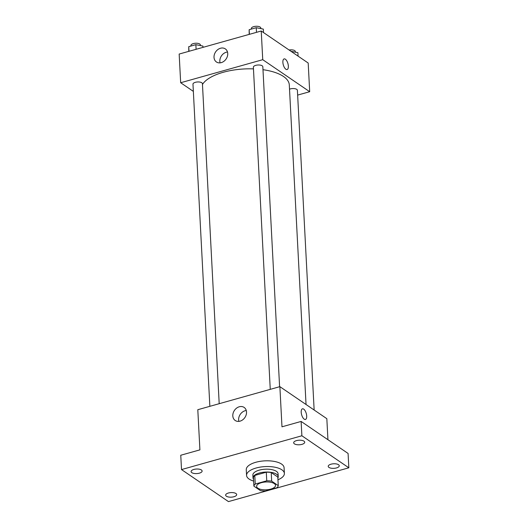 <?xml version="1.0" encoding="UTF-8"?>
<svg xmlns="http://www.w3.org/2000/svg" width="528" height="528" viewBox="0 0 528 528"><rect width="100%" height="100%" fill="white"/><g stroke="black" fill="none" stroke-linecap="round" stroke-linejoin="round"><path stroke-width="0.79" d="M274.283 483.589A9.464 3.92 -3 0 1 275.53 485.404A9.464 3.92 -3 0 1 266.277 489.812A9.464 3.92 -3 0 1 256.621 486.394A9.464 3.92 -3 0 1 263.545 482.222A9.464 3.92 -3 0 1 274.283 483.589M266.746 480.81L255.229 484.044A12.217 5.056 -3 0 0 253.889 486.149L260.476 490.637A12.217 5.056 -3 0 0 265.406 490.981L276.916 487.747A12.217 5.056 -3 0 0 278.263 485.648L271.669 481.153A12.217 5.056 -3 0 0 266.746 480.81L266.297 472.204L254.78 475.438L255.229 484.044M278.263 485.648L277.807 477.041L271.22 472.547L271.669 481.153M253.889 486.149L253.44 477.543A12.217 5.056 -3 0 1 254.78 475.438M266.297 472.204A12.217 5.056 -3 0 1 271.22 472.547M277.86 478.018A12.619 5.227 177 0 0 278.23 476.632A12.619 5.227 177 0 0 265.353 472.072A12.619 5.227 177 0 0 253.018 477.952A12.619 5.227 177 0 0 253.532 479.292M253.018 477.952L252.872 475.081A12.619 5.227 -3 0 1 262.099 469.531A12.619 5.227 -3 0 1 276.415 471.352A12.619 5.227 -3 0 1 278.078 473.761L278.23 476.632M253.625 481.054A18.929 7.841 -3 0 1 246.569 475.411A18.929 7.841 -3 0 1 260.416 467.082A18.929 7.841 -3 0 1 281.886 469.814A18.929 7.841 -3 0 1 284.381 473.431A18.929 7.841 -3 0 1 277.952 479.78M246.569 475.411L246.266 469.676A18.929 7.841 -3 0 1 260.119 461.347A18.929 7.841 -3 0 1 281.589 464.079A18.929 7.841 -3 0 1 284.077 467.696L284.381 473.431M193.862 469.445A5.524 2.284 -3 0 1 202.118 471.022A5.524 2.284 -3 0 1 196.72 473.59A5.524 2.284 -3 0 1 191.09 471.596A5.524 2.284 -3 0 1 193.862 469.445M296.446 440.629A5.524 2.284 -3 0 1 304.702 442.207A5.524 2.284 -3 0 1 299.303 444.781A5.524 2.284 -3 0 1 293.674 442.787A5.524 2.284 -3 0 1 296.446 440.629M331.003 464.198A5.524 2.284 -3 0 1 339.26 465.775A5.524 2.284 -3 0 1 333.868 468.349A5.524 2.284 -3 0 1 328.231 466.356A5.524 2.284 -3 0 1 331.003 464.198M228.419 493.007A5.524 2.284 -3 0 1 236.676 494.584A5.524 2.284 -3 0 1 231.284 497.158A5.524 2.284 -3 0 1 225.647 495.165A5.524 2.284 -3 0 1 228.419 493.007M228.466 501.6L348.836 467.795L301.877 435.772L181.513 469.577L228.466 501.6M327.934 439.712L326.832 418.678L279.873 386.654L281.978 426.809L301.125 421.436L348.084 453.453L348.836 467.795M301.125 421.436L301.877 435.772M279.873 386.654L197.802 409.708L199.907 449.863L180.761 455.242L181.513 469.577M246.523 412.031A7.913 6.329 124.3 0 1 242.715 419.813A7.913 6.329 124.3 0 1 235.204 420.493A7.913 6.329 124.3 0 1 234.439 410.395A7.913 6.329 124.3 0 1 244.121 407.418A7.913 6.329 124.3 0 1 246.523 412.031M302.458 408.824A5.524 2.402 -105.7 0 1 303.686 409.121A5.524 2.402 -105.7 0 1 306.55 414.77A5.524 2.402 -105.7 0 1 305.448 419.456A5.524 2.402 -105.7 0 1 301.64 414.79A5.524 2.402 -105.7 0 1 302.458 408.824A5.524 2.402 -105.7 0 1 303.686 409.121A5.524 2.402 -105.7 0 1 306.55 414.764A5.524 2.402 -105.7 0 1 305.441 419.456M238.874 421.37A7.913 6.329 124.3 0 1 246.279 410.513M262.984 69.696A44.174 18.289 -3 0 1 283.477 76.468A44.174 18.289 -3 0 1 289.298 84.909L306.042 404.507M202.468 84.48A44.174 18.289 -3 0 1 253.46 68.878M279.602 386.734L262.825 66.706A4.732 1.96 177 0 0 258.001 64.997A4.732 1.96 177 0 0 253.374 67.201L270.257 389.36M289.522 89.192A4.732 1.96 -3 0 1 296.762 89.371A4.732 1.96 -3 0 1 297.389 90.275L314.147 410.032M209.86 406.322L192.971 84.17A4.732 1.96 -3 0 1 196.436 82.084A4.732 1.96 -3 0 1 201.802 82.771A4.732 1.96 -3 0 1 202.429 83.675L219.199 403.696M297.64 95.093L309.692 91.707L262.739 59.684L180.668 82.738L193.354 91.384M180.668 82.738L179.164 54.054L261.235 31.007L308.187 63.023L309.692 91.707M261.235 31.007L262.739 59.684M227.74 53.506A7.913 6.329 124.3 0 1 223.925 61.288A7.913 6.329 124.3 0 1 216.421 61.974A7.913 6.329 124.3 0 1 215.648 51.869A7.913 6.329 124.3 0 1 225.337 48.899A7.913 6.329 124.3 0 1 227.74 53.506M284.117 58.912A5.524 2.402 -105.7 0 1 285.351 59.209A5.524 2.402 -105.7 0 1 288.215 64.852A5.524 2.402 -105.7 0 1 287.107 69.538A5.524 2.402 -105.7 0 1 283.305 64.871A5.524 2.402 -105.7 0 1 284.123 58.905A5.524 2.402 -105.7 0 1 285.351 59.202A5.524 2.402 -105.7 0 1 288.209 64.852A5.524 2.402 -105.7 0 1 287.107 69.538M220.084 62.852A7.913 6.329 124.3 0 1 227.489 51.988M263.512 32.558L263.327 29.106L256.252 27.707L249.15 29.7L249.183 34.393M256.252 27.707L256.496 32.333M249.15 29.7L249.388 34.333M251.374 29.073L251.348 28.486A4.732 1.96 -3 0 1 254.806 26.4A4.732 1.96 -3 0 1 260.179 27.086A4.732 1.96 -3 0 1 260.799 27.991L260.832 28.611M202.996 47.362L202.93 46.075L195.855 44.669L188.747 46.662L188.78 51.355M195.855 44.669L196.099 49.302M188.747 46.662L188.991 51.295M190.978 46.035L190.945 45.448A4.732 1.96 -3 0 1 194.41 43.362A4.732 1.96 -3 0 1 199.775 44.048A4.732 1.96 -3 0 1 200.396 44.953L200.429 45.573M298.069 56.126L297.891 52.675L291.007 51.308M289.106 50.015A4.732 1.96 -3 0 1 294.736 50.648A4.732 1.96 -3 0 1 295.357 51.553L295.39 52.18"/></g></svg>
